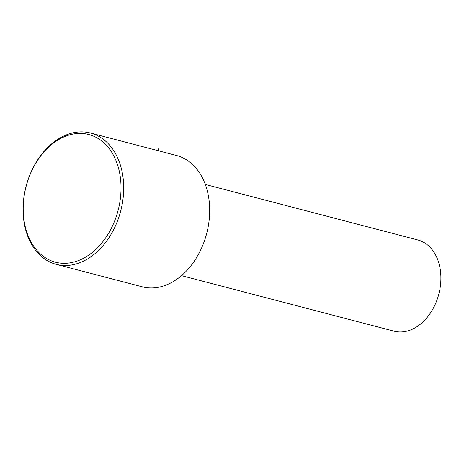 <?xml version="1.0" encoding="UTF-8"?>
<svg xmlns="http://www.w3.org/2000/svg" width="464" height="464" viewBox="0 0 464 464"><rect width="100%" height="100%" fill="white"/><g stroke="black" fill="none" stroke-linecap="round" stroke-linejoin="round"><path stroke-width="0.7" d="M181.499 275.639L394.04 331.163A47.119 33.953 -75.4 0 0 432.947 308.862A47.119 33.953 -75.4 0 0 435.864 255.513A47.119 33.953 -75.4 0 0 417.861 239.981L205.32 184.457M56.237 264.341L142.222 286.804A67.854 48.894 -75.4 0 0 198.25 254.695A67.854 48.894 -75.4 0 0 202.449 177.869A67.854 48.894 -75.4 0 0 176.523 155.504L90.538 133.04A67.854 48.894 -75.4 0 0 34.504 165.149A67.854 48.894 -75.4 0 0 30.311 241.976A67.854 48.894 -75.4 0 0 56.237 264.341A67.854 48.894 -75.4 0 0 112.265 232.232A67.854 48.894 -75.4 0 0 116.464 155.405A67.854 48.894 -75.4 0 0 90.538 133.04M113.999 156.275A65.969 47.531 -75.4 0 0 46.841 148.892A65.969 47.531 -75.4 0 0 30.241 240.445A65.969 47.531 -75.4 0 0 97.405 247.828A65.969 47.531 -75.4 0 0 113.999 156.275M158.288 150.742L158.224 148.811"/></g></svg>
